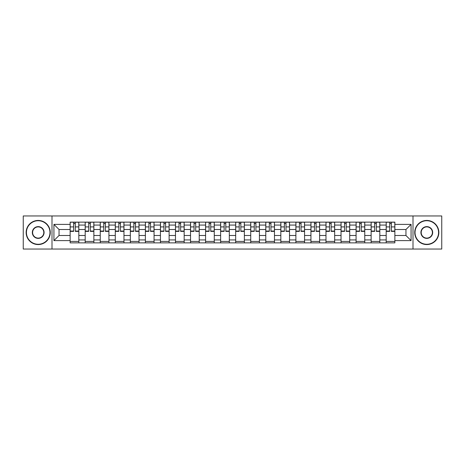 <?xml version="1.0" encoding="UTF-8"?>
<svg xmlns="http://www.w3.org/2000/svg" width="465" height="465" viewBox="0 0 465 465"><rect width="100%" height="100%" fill="white"/><g stroke="black" fill="none" stroke-linecap="round" stroke-linejoin="round"><path stroke-width="0.7" d="M413.001 249.042L441.75 249.042L441.75 215.958L23.25 215.958L23.25 249.042L413.001 249.042L413.001 215.958M85.188 242.87L85.188 225.072L78.818 225.072L78.818 242.87M78.818 225.072L78.818 222.131M85.188 225.072L85.188 222.131M93.866 222.131L93.866 242.87M100.237 242.87L100.237 222.131M108.92 222.131L108.92 242.87M115.285 242.87L115.285 222.131M123.969 222.131L123.969 242.87M130.334 242.87L130.334 222.131M139.018 222.131L139.018 242.87M145.382 242.87L145.382 222.131M154.066 222.131L154.066 242.87M160.437 242.87L160.437 222.131M169.115 222.131L169.115 242.87M175.485 242.87L175.485 222.131M184.169 222.131L184.169 242.87M190.534 242.87L190.534 222.131M199.218 222.131L199.218 242.87M205.582 242.87L205.582 222.131M214.266 222.131L214.266 242.87M220.637 242.87L220.637 222.131M229.315 222.131L229.315 242.87M235.685 242.87L235.685 222.131M244.363 222.131L244.363 242.87M250.734 242.87L250.734 222.131M259.418 222.131L259.418 242.87M265.782 242.87L265.782 222.131M274.466 222.131L274.466 242.87M280.831 242.87L280.831 222.131M289.515 222.131L289.515 242.87M295.885 242.87L295.885 222.131M304.563 222.131L304.563 242.87M310.934 242.87L310.934 222.131M319.618 222.131L319.618 242.87M325.982 242.87L325.982 222.131M334.666 222.131L334.666 242.87M341.031 242.87L341.031 222.131M349.715 222.131L349.715 242.87M356.08 242.87L356.08 222.131M364.763 222.131L364.763 242.87M371.134 242.87L371.134 222.131M379.812 222.131L379.812 242.87M386.183 242.87L386.183 222.131M386.183 235.493L379.812 235.493M371.134 235.493L364.763 235.493M356.08 235.493L349.715 235.493M341.031 235.493L334.666 235.493M325.982 235.493L319.618 235.493M310.934 235.493L304.563 235.493M295.885 235.493L289.515 235.493M280.831 235.493L274.466 235.493M265.782 235.493L259.418 235.493M250.734 235.493L244.363 235.493M235.685 235.493L229.315 235.493M220.637 235.493L214.266 235.493M205.582 235.493L199.218 235.493M190.534 235.493L184.169 235.493M175.485 235.493L169.115 235.493M160.437 235.493L154.066 235.493M145.382 235.493L139.018 235.493M130.334 235.493L123.969 235.493M115.285 235.493L108.92 235.493M100.237 235.493L93.866 235.493M85.188 235.493L78.818 235.493M386.183 229.507L379.812 229.507M371.134 229.507L364.763 229.507M356.08 229.507L349.715 229.507M341.031 229.507L334.666 229.507M325.982 229.507L319.618 229.507M310.934 229.507L304.563 229.507M295.885 229.507L289.515 229.507M280.831 229.507L274.466 229.507M265.782 229.507L259.418 229.507M250.734 229.507L244.363 229.507M235.685 229.507L229.315 229.507M220.637 229.507L214.266 229.507M205.582 229.507L199.218 229.507M190.534 229.507L184.169 229.507M175.485 229.507L169.115 229.507M160.437 229.507L154.066 229.507M145.382 229.507L139.018 229.507M130.334 229.507L123.969 229.507M115.285 229.507L108.92 229.507M100.237 229.507L93.866 229.507M85.188 229.507L78.818 229.507M59.043 235.493L70.134 235.493L70.134 229.507L59.043 229.507L59.043 235.493L53.928 240.603L53.928 224.397L70.134 224.397L70.134 229.507M394.866 229.507L394.866 235.493L405.957 235.493L405.957 229.507L394.866 229.507L394.866 222.131L70.134 222.131L70.134 224.397M394.866 224.397L411.072 224.397L411.072 240.603L394.866 240.603L394.866 235.493M70.134 235.493L70.134 242.87L394.866 242.87L394.866 240.603M70.134 240.603L53.928 240.603M51.999 249.042L51.999 215.958M78.818 241.422L70.134 241.422M73.656 223.578L75.295 223.578M93.866 241.422L85.188 241.422M88.705 223.578L90.35 223.578M108.92 241.422L100.237 241.422M103.759 223.578L105.398 223.578M123.969 241.422L115.285 241.422M118.808 223.578L120.447 223.578M139.018 241.422L130.334 241.422M133.856 223.578L135.495 223.578M154.066 241.422L145.382 241.422M148.905 223.578L150.544 223.578M169.115 241.422L160.437 241.422M163.953 223.578L165.598 223.578M184.169 241.422L175.485 241.422M179.008 223.578L180.647 223.578M199.218 241.422L190.534 241.422M194.056 223.578L195.695 223.578M214.266 241.422L205.582 241.422M209.105 223.578L210.744 223.578M229.315 241.422L220.637 241.422M224.153 223.578L225.792 223.578M244.363 241.422L235.685 241.422M239.208 223.578L240.847 223.578M259.418 241.422L250.734 241.422M254.256 223.578L255.895 223.578M274.466 241.422L265.782 241.422M269.305 223.578L270.944 223.578M289.515 241.422L280.831 241.422M284.353 223.578L285.992 223.578M304.563 241.422L295.885 241.422M299.402 223.578L301.047 223.578M319.618 241.422L310.934 241.422M314.456 223.578L316.095 223.578M334.666 241.422L325.982 241.422M329.505 223.578L331.144 223.578M349.715 241.422L341.031 241.422M344.553 223.578L346.193 223.578M364.763 241.422L356.08 241.422M359.602 223.578L361.241 223.578M379.812 241.422L371.134 241.422M374.651 223.578L376.295 223.578M394.866 241.422L386.183 241.422M389.705 223.578L391.344 223.578M53.928 224.397L59.043 229.507M405.957 235.493L411.072 240.603M405.957 229.507L411.072 224.397M75.295 231.059L78.771 231.059L78.771 231.39L75.295 231.39L75.295 222.224L78.771 222.224L76.841 222.224M78.771 231.059L78.771 222.224M73.656 223.479L75.295 223.479M72.116 222.224L70.186 222.224L70.186 231.39L73.656 231.39L73.656 222.224L72.261 222.224M70.186 222.224L76.696 222.224M90.35 231.059L93.82 231.059L93.82 231.39L90.35 231.39L90.35 222.224L93.82 222.224L91.89 222.224M93.82 231.059L93.82 222.224M88.705 223.479L90.35 223.479M87.164 222.224L85.234 222.224L85.234 231.39L88.705 231.39L88.705 222.224L87.31 222.224M85.234 222.224L91.745 222.224M105.398 231.059L108.868 231.059L108.868 231.39L105.398 231.39L105.398 222.224L108.868 222.224L106.938 222.224M108.868 231.059L108.868 222.224M103.759 223.479L105.398 223.479M102.213 222.224L100.283 222.224L100.283 231.39L103.759 231.39L103.759 222.224L102.358 222.224M100.283 222.224L106.793 222.224M38.206 244.27A11.77 11.77 0 0 0 49.976 232.5A11.77 11.77 0 0 0 38.206 220.73A11.77 11.77 0 0 0 26.435 232.5A11.77 11.77 0 0 0 38.206 244.27M38.206 220.439A12.061 12.061 0 0 1 50.261 232.5A12.061 12.061 0 0 1 38.206 244.561A12.061 12.061 0 0 1 26.145 232.5A12.061 12.061 0 0 1 38.206 220.439M38.206 238.382A5.882 5.882 0 0 1 32.318 232.5A5.882 5.882 0 0 1 38.206 226.618A5.882 5.882 0 0 1 44.088 232.5A5.882 5.882 0 0 1 38.206 238.382M38.206 226.903A5.597 5.597 0 0 0 32.608 232.5A5.597 5.597 0 0 0 38.206 238.097A5.597 5.597 0 0 0 43.797 232.5A5.597 5.597 0 0 0 38.206 226.903M426.794 244.27A11.77 11.77 0 0 0 438.565 232.5A11.77 11.77 0 0 0 426.794 220.73A11.77 11.77 0 0 0 415.024 232.5A11.77 11.77 0 0 0 426.794 244.27M426.794 220.439A12.061 12.061 0 0 1 438.855 232.5A12.061 12.061 0 0 1 426.794 244.561A12.061 12.061 0 0 1 414.739 232.5A12.061 12.061 0 0 1 426.794 220.439M426.794 238.382A5.882 5.882 0 0 1 420.912 232.5A5.882 5.882 0 0 1 426.794 226.618A5.882 5.882 0 0 1 432.683 232.5A5.882 5.882 0 0 1 426.794 238.382M426.794 226.903A5.597 5.597 0 0 0 421.203 232.5A5.597 5.597 0 0 0 426.794 238.097A5.597 5.597 0 0 0 432.392 232.5A5.597 5.597 0 0 0 426.794 226.903M120.447 231.059L123.922 231.059L123.922 231.39L120.447 231.39L120.447 222.224L123.922 222.224L121.993 222.224M123.922 231.059L123.922 222.224M118.808 223.479L120.447 223.479M117.261 222.224L115.332 222.224L115.332 231.39L118.808 231.39L118.808 222.224L117.407 222.224M115.332 222.224L121.847 222.224M135.495 231.059L138.971 231.059L138.971 231.39L135.495 231.39L135.495 222.224L138.971 222.224L137.041 222.224M138.971 231.059L138.971 222.224M133.856 223.479L135.495 223.479M132.31 222.224L130.386 222.224L130.386 231.39L133.856 231.39L133.856 222.224L132.455 222.224M130.386 222.224L136.896 222.224M150.544 231.059L154.02 231.059L154.02 231.39L150.544 231.39L150.544 222.224L154.02 222.224L152.09 222.224M154.02 231.059L154.02 222.224M148.905 223.479L150.544 223.479M147.364 222.224L145.435 222.224L145.435 231.39L148.905 231.39L148.905 222.224L147.51 222.224M145.435 222.224L151.945 222.224M165.598 231.059L169.068 231.059L169.068 231.39L165.598 231.39L165.598 222.224L169.068 222.224L167.138 222.224M169.068 231.059L169.068 222.224M163.953 223.479L165.598 223.479M162.413 222.224L160.483 222.224L160.483 231.39L163.953 231.39L163.953 222.224L162.558 222.224M160.483 222.224L166.993 222.224M180.647 231.059L184.117 231.059L184.117 231.39L180.647 231.39L180.647 222.224L184.117 222.224L182.187 222.224M184.117 231.059L184.117 222.224M179.008 223.479L180.647 223.479M177.461 222.224L175.532 222.224L175.532 231.39L179.008 231.39L179.008 222.224L177.607 222.224M175.532 222.224L182.048 222.224M195.695 231.059L199.171 231.059L199.171 231.39L195.695 231.39L195.695 222.224L199.171 222.224L197.241 222.224M199.171 231.059L199.171 222.224M194.056 223.479L195.695 223.479M192.51 222.224L190.58 222.224L190.58 231.39L194.056 231.39L194.056 222.224L192.655 222.224M190.58 222.224L197.096 222.224M210.744 231.059L214.22 231.059L214.22 231.39L210.744 231.39L210.744 222.224L214.22 222.224L212.29 222.224M214.22 231.059L214.22 222.224M209.105 223.479L210.744 223.479M207.564 222.224L205.635 222.224L205.635 231.39L209.105 231.39L209.105 222.224L207.704 222.224M205.635 222.224L212.145 222.224M225.792 231.059L229.268 231.059L229.268 231.39L225.792 231.39L225.792 222.224L229.268 222.224L227.339 222.224M229.268 231.059L229.268 222.224M224.153 223.479L225.792 223.479M222.613 222.224L220.683 222.224L220.683 231.39L224.153 231.39L224.153 222.224L222.758 222.224M220.683 222.224L227.193 222.224M240.847 231.059L244.317 231.059L244.317 231.39L240.847 231.39L240.847 222.224L244.317 222.224L242.387 222.224M244.317 231.059L244.317 222.224M239.208 223.479L240.847 223.479M237.662 222.224L235.732 222.224L235.732 231.39L239.208 231.39L239.208 222.224L237.807 222.224M235.732 222.224L242.242 222.224M255.895 231.059L259.365 231.059L259.365 231.39L255.895 231.39L255.895 222.224L259.365 222.224L257.436 222.224M259.365 231.059L259.365 222.224M254.256 223.479L255.895 223.479M252.71 222.224L250.78 222.224L250.78 231.39L254.256 231.39L254.256 222.224L252.855 222.224M250.78 222.224L257.296 222.224M270.944 231.059L274.42 231.059L274.42 231.39L270.944 231.39L270.944 222.224L274.42 222.224L272.49 222.224M274.42 231.059L274.42 222.224M269.305 223.479L270.944 223.479M267.759 222.224L265.829 222.224L265.829 231.39L269.305 231.39L269.305 222.224L267.904 222.224M265.829 222.224L272.345 222.224M285.992 231.059L289.468 231.059L289.468 231.39L285.992 231.39L285.992 222.224L289.468 222.224L287.539 222.224M289.468 231.059L289.468 222.224M284.353 223.479L285.992 223.479M282.813 222.224L280.883 222.224L280.883 231.39L284.353 231.39L284.353 222.224L282.953 222.224M280.883 222.224L287.393 222.224M301.047 231.059L304.517 231.059L304.517 231.39L301.047 231.39L301.047 222.224L304.517 222.224L302.587 222.224M304.517 231.059L304.517 222.224M299.402 223.479L301.047 223.479M297.862 222.224L295.932 222.224L295.932 231.39L299.402 231.39L299.402 222.224L298.007 222.224M295.932 222.224L302.442 222.224M316.095 231.059L319.565 231.059L319.565 231.39L316.095 231.39L316.095 222.224L319.565 222.224L317.636 222.224M319.565 231.059L319.565 222.224M314.456 223.479L316.095 223.479M312.91 222.224L310.98 222.224L310.98 231.39L314.456 231.39L314.456 222.224L313.055 222.224M310.98 222.224L317.49 222.224M331.144 231.059L334.614 231.059L334.614 231.39L331.144 231.39L331.144 222.224L334.614 222.224L332.69 222.224M334.614 231.059L334.614 222.224M329.505 223.479L331.144 223.479M327.959 222.224L326.029 222.224L326.029 231.39L329.505 231.39L329.505 222.224L328.104 222.224M326.029 222.224L332.545 222.224M346.193 231.059L349.668 231.059L349.668 231.39L346.193 231.39L346.193 222.224L349.668 222.224L347.739 222.224M349.668 231.059L349.668 222.224M344.553 223.479L346.193 223.479M343.007 222.224L341.077 222.224L341.077 231.39L344.553 231.39L344.553 222.224L343.153 222.224M341.077 222.224L347.593 222.224M361.241 231.059L364.717 231.059L364.717 231.39L361.241 231.39L361.241 222.224L364.717 222.224L362.787 222.224M364.717 231.059L364.717 222.224M359.602 223.479L361.241 223.479M358.062 222.224L356.132 222.224L356.132 231.39L359.602 231.39L359.602 222.224L358.207 222.224M356.132 222.224L362.642 222.224M376.295 231.059L379.766 231.059L379.766 231.39L376.295 231.39L376.295 222.224L379.766 222.224L377.836 222.224M379.766 231.059L379.766 222.224M374.651 223.479L376.295 223.479M373.11 222.224L371.18 222.224L371.18 231.39L374.651 231.39L374.651 222.224L373.255 222.224M371.18 222.224L377.69 222.224M391.344 231.059L394.814 231.059L394.814 231.39L391.344 231.39L391.344 222.224L394.814 222.224L392.884 222.224M394.814 231.059L394.814 222.224M389.705 223.479L391.344 223.479M388.159 222.224L386.229 222.224L386.229 231.39L389.705 231.39L389.705 222.224L388.304 222.224M386.229 222.224L392.739 222.224M371.134 225.072L364.763 225.072M356.08 225.072L349.715 225.072M341.031 225.072L334.666 225.072M325.982 225.072L319.618 225.072M310.934 225.072L304.563 225.072M295.885 225.072L289.515 225.072M280.831 225.072L274.466 225.072M265.782 225.072L259.418 225.072M250.734 225.072L244.363 225.072M235.685 225.072L229.315 225.072M220.637 225.072L214.266 225.072M205.582 225.072L199.218 225.072M190.534 225.072L184.169 225.072M175.485 225.072L169.115 225.072M160.437 225.072L154.066 225.072M145.382 225.072L139.018 225.072M130.334 225.072L123.969 225.072M115.285 225.072L108.92 225.072M100.237 225.072L93.866 225.072M386.183 225.072L379.812 225.072M371.134 239.928L364.763 239.928M356.08 239.928L349.715 239.928M341.031 239.928L334.666 239.928M325.982 239.928L319.618 239.928M310.934 239.928L304.563 239.928M295.885 239.928L289.515 239.928M280.831 239.928L274.466 239.928M265.782 239.928L259.418 239.928M250.734 239.928L244.363 239.928M235.685 239.928L229.315 239.928M220.637 239.928L214.266 239.928M205.582 239.928L199.218 239.928M190.534 239.928L184.169 239.928M175.485 239.928L169.115 239.928M160.437 239.928L154.066 239.928M145.382 239.928L139.018 239.928M130.334 239.928L123.969 239.928M115.285 239.928L108.92 239.928M100.237 239.928L93.866 239.928M85.188 239.928L78.818 239.928M386.183 239.928L379.812 239.928M75.295 226.908L78.771 226.908M70.186 231.059L73.656 231.059M70.186 226.908L73.656 226.908M90.35 226.908L93.82 226.908M85.234 231.059L88.705 231.059M85.234 226.908L88.705 226.908M105.398 226.908L108.868 226.908M100.283 231.059L103.759 231.059M100.283 226.908L103.759 226.908M120.447 226.908L123.922 226.908M115.332 231.059L118.808 231.059M115.332 226.908L118.808 226.908M135.495 226.908L138.971 226.908M130.386 231.059L133.856 231.059M130.386 226.908L133.856 226.908M150.544 226.908L154.02 226.908M145.435 231.059L148.905 231.059M145.435 226.908L148.905 226.908M165.598 226.908L169.068 226.908M160.483 231.059L163.953 231.059M160.483 226.908L163.953 226.908M180.647 226.908L184.117 226.908M175.532 231.059L179.008 231.059M175.532 226.908L179.008 226.908M195.695 226.908L199.171 226.908M190.58 231.059L194.056 231.059M190.58 226.908L194.056 226.908M210.744 226.908L214.22 226.908M205.635 231.059L209.105 231.059M205.635 226.908L209.105 226.908M225.792 226.908L229.268 226.908M220.683 231.059L224.153 231.059M220.683 226.908L224.153 226.908M240.847 226.908L244.317 226.908M235.732 231.059L239.208 231.059M235.732 226.908L239.208 226.908M255.895 226.908L259.365 226.908M250.78 231.059L254.256 231.059M250.78 226.908L254.256 226.908M270.944 226.908L274.42 226.908M265.829 231.059L269.305 231.059M265.829 226.908L269.305 226.908M285.992 226.908L289.468 226.908M280.883 231.059L284.353 231.059M280.883 226.908L284.353 226.908M301.047 226.908L304.517 226.908M295.932 231.059L299.402 231.059M295.932 226.908L299.402 226.908M316.095 226.908L319.565 226.908M310.98 231.059L314.456 231.059M310.98 226.908L314.456 226.908M331.144 226.908L334.614 226.908M326.029 231.059L329.505 231.059M326.029 226.908L329.505 226.908M346.193 226.908L349.668 226.908M341.077 231.059L344.553 231.059M341.077 226.908L344.553 226.908M361.241 226.908L364.717 226.908M356.132 231.059L359.602 231.059M356.132 226.908L359.602 226.908M376.295 226.908L379.766 226.908M371.18 231.059L374.651 231.059M371.18 226.908L374.651 226.908M391.344 226.908L394.814 226.908M386.229 231.059L389.705 231.059M386.229 226.908L389.705 226.908"/></g></svg>
